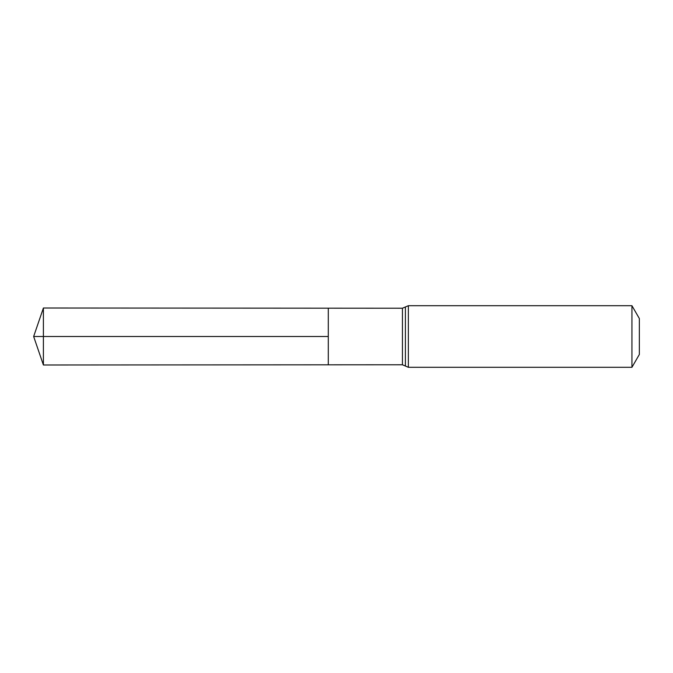 <?xml version="1.0" encoding="UTF-8"?>
<svg xmlns="http://www.w3.org/2000/svg" width="673" height="673" viewBox="0 0 673 673"><rect width="100%" height="100%" fill="white"/><g stroke="black" fill="none" stroke-linecap="round" stroke-linejoin="round"><path stroke-width="1.01" d="M328.289 336.5L328.289 308.184L43.4 308.015L43.4 364.985L328.289 364.816L328.289 308.184L402.437 308.226L402.437 364.774L328.289 364.816L328.289 336.5M631.939 305.702L631.939 367.298L639.35 354.469L639.35 318.531L631.939 305.702L408.36 305.702L402.437 308.226M43.4 364.985L33.65 336.5L328.289 336.5L43.4 336.5M631.939 367.298L408.36 367.298L408.36 305.702M408.36 367.298L405.398 366.036L405.398 306.964M405.398 366.036L402.437 364.774M33.65 336.5L43.4 308.015"/></g></svg>
